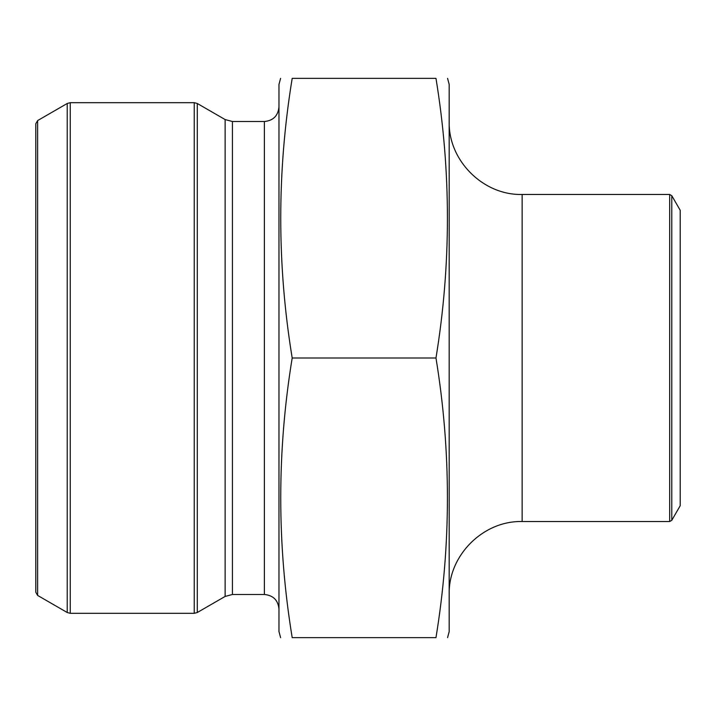 <?xml version="1.0" encoding="UTF-8"?>
<svg xmlns="http://www.w3.org/2000/svg" width="716" height="716" viewBox="0 0 716 716"><rect width="100%" height="100%" fill="white"/><g stroke="black" fill="none" stroke-linecap="round" stroke-linejoin="round"><path stroke-width="1.07" d="M435.972 358C451.232 451.214 451.232 544.428 435.972 637.643C451.223 637.643 451.223 637.643 435.972 637.643L292.191 637.643C276.931 637.643 276.931 637.643 292.191 637.643C276.931 544.428 276.931 451.214 292.191 358C276.931 264.786 276.931 171.571 292.191 78.357C276.931 78.357 276.931 78.357 292.191 78.357L435.972 78.357C451.223 78.357 451.223 78.357 435.972 78.357C451.232 171.571 451.232 264.786 435.972 358L292.191 358M225.128 596.437L225.128 119.563L232.423 121.514L264.383 121.514L264.383 594.486L232.423 594.486L225.128 596.437L197.285 612.511L194.242 613.326L70.258 613.326L67.215 612.511L67.215 103.489L70.258 102.674L70.258 613.326M264.383 594.486C273.244 595.345 278.103 600.214 278.971 609.074M280.6 78.357L278.971 84.434L278.971 631.566L280.6 637.643M37.626 120.574L35.8 123.734L35.8 592.266L37.626 595.426L37.626 120.574L67.215 103.489M447.563 78.357L449.192 84.434L449.192 631.566L447.563 637.643M449.192 594.486C448.18 555.5 483.157 520.523 522.143 521.534L669.675 521.534L669.675 194.466L522.143 194.466L522.143 521.534M669.675 194.466L671.778 195.683L680.2 210.271L680.2 505.729L671.778 520.317L669.675 521.534M232.423 121.514L232.423 594.486M225.128 119.563L197.285 103.489L197.285 612.511M194.242 613.326L194.242 102.674L70.258 102.674M671.778 195.683L671.778 520.317M264.383 121.514C273.244 120.655 278.103 115.786 278.971 106.926M37.626 595.426L67.215 612.511M194.242 102.674L197.285 103.489M522.143 194.466C483.157 195.477 448.18 160.5 449.192 121.514"/></g></svg>
